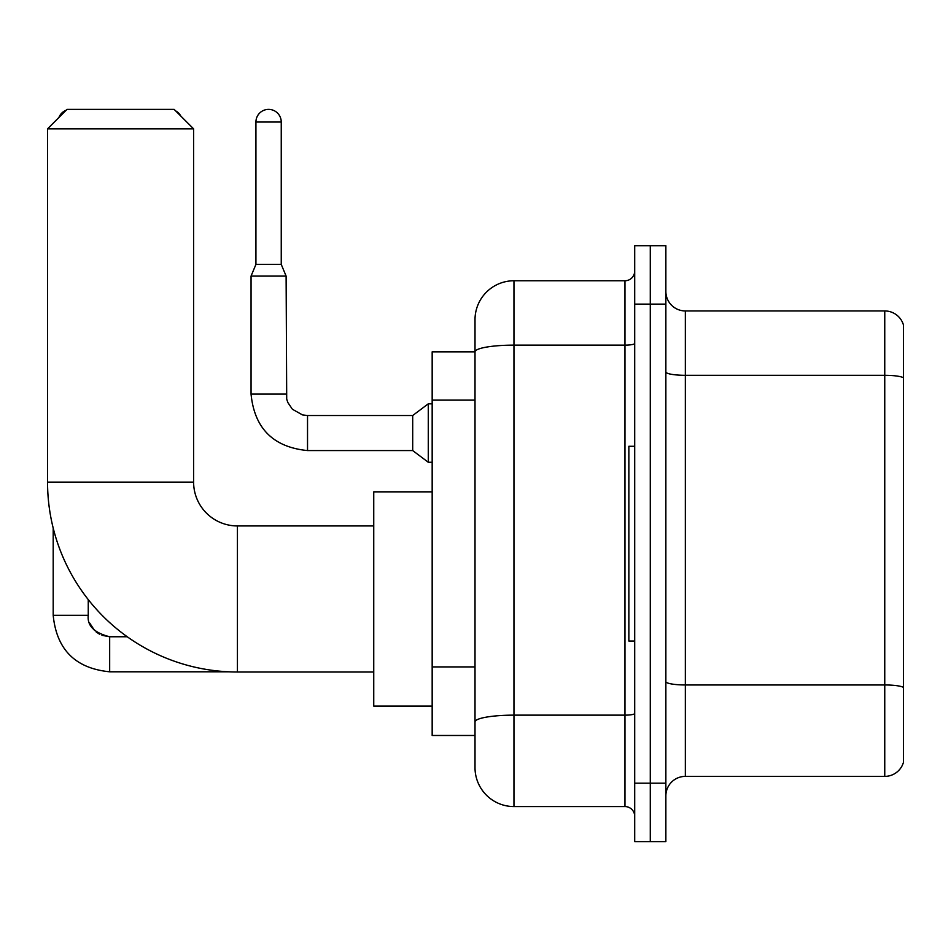 <?xml version="1.0" encoding="UTF-8"?>
<svg xmlns="http://www.w3.org/2000/svg" width="951" height="951" viewBox="0 0 951 951"><rect width="100%" height="100%" fill="white"/><g stroke="black" fill="none" stroke-linecap="round" stroke-linejoin="round"><path stroke-width="1.43" d="M513.956 806.567L624.962 806.567L624.962 345.13L513.956 345.13A38.943 6.764 180 0 0 475.013 351.894L475.013 319.702A38.943 38.943 0 0 1 513.956 280.759L513.956 806.567A38.943 38.943 0 0 1 475.013 767.612L475.013 341.124L475.013 351.834L432.17 351.834L432.17 735.48L475.013 735.48M634.697 783.196L634.697 841.623L650.282 841.623L650.282 783.196L650.282 841.623L665.866 841.623L665.866 783.196L650.282 783.196L650.282 304.13L650.282 783.196L634.697 783.196L634.697 304.13L650.282 304.13L650.282 245.703L650.282 304.13L665.866 304.13L665.866 783.196M665.866 304.13L665.866 245.703L634.697 245.703L634.697 304.13M513.956 280.759L624.962 280.759A9.736 9.736 0 0 0 634.697 271.023M475.013 767.612L475.013 728.668M475.013 319.702L475.013 341.124M634.697 816.303A9.736 9.736 0 0 0 624.962 806.567M665.866 795.856A19.472 19.472 0 0 1 685.338 776.385L884.751 776.385L884.751 310.941L685.338 310.941A19.472 19.472 0 0 1 665.866 291.47A19.472 19.472 0 0 0 685.338 310.941L685.338 776.385M903.45 324.969A19.472 19.472 0 0 0 884.751 310.941A19.472 19.472 0 0 1 903.45 324.969L903.45 762.357A19.472 19.472 0 0 1 884.751 776.385M665.866 371.936A19.472 3.376 0 0 0 685.338 375.312L884.751 375.312A19.472 3.376 180 0 1 903.45 377.749L903.45 326.526M373.743 672L237.429 672A189.879 189.879 0 0 1 47.55 482.121L47.55 128.861L67.022 109.377L174.128 109.377L193.612 128.861L47.55 128.861M237.429 672L237.429 525.939A43.817 43.817 0 0 1 193.612 482.121L193.612 128.861M432.17 491.857L373.743 491.857L373.743 706.082L432.17 706.082M634.697 446.292L628.861 446.292L628.861 641.033L634.697 641.033M66.178 110.221A12.66 12.66 0 0 0 58.914 117.496M53.197 528.09L53.197 615.321L88.253 615.321L88.253 599.594M175.638 110.887A12.66 12.66 0 0 1 180.809 116.058M281.246 264.402L255.926 264.402L255.926 122.037A12.66 12.66 0 0 1 268.586 109.377A12.66 12.66 0 0 1 281.246 122.037L281.246 264.402L286.108 276.087L251.052 276.087L251.052 394.094L286.073 394.094M307.53 415.516L412.698 415.516L412.698 450.572L307.53 450.572L307.53 415.516L302.513 414.921L292.385 409.239L287.808 402.451L286.703 399.111L286.108 276.087M412.698 415.516L428.271 403.83L428.271 462.257L432.17 462.257M475.013 400.121L432.17 400.121M475.013 666.913L432.17 666.913M634.697 713.452A9.736 1.688 0 0 1 624.962 715.14L513.956 715.14A38.943 6.764 180 0 0 475.013 721.904M634.697 343.442A9.736 1.688 0 0 1 624.962 345.13L624.962 280.759M903.45 687.395A19.472 3.376 180 0 0 884.751 684.958L685.338 684.958A19.472 3.376 0 0 1 665.866 681.57M47.55 482.121L193.612 482.121M101.959 635.316L109.674 636.754L109.674 671.798C75.414 668.41 56.584 649.592 53.197 615.321C56.584 649.592 75.414 668.41 109.674 671.798C75.414 668.41 56.584 649.592 53.197 615.321C56.584 649.592 75.414 668.41 109.674 671.798C75.414 668.41 56.584 649.592 53.197 615.321C56.584 649.592 75.414 668.41 109.674 671.798C75.414 668.41 56.584 649.592 53.197 615.321C56.584 649.592 75.414 668.41 109.674 671.798C75.414 668.41 56.584 649.592 53.197 615.321C56.584 649.592 75.414 668.41 109.674 671.798C75.414 668.41 56.584 649.592 53.197 615.321C56.584 649.592 75.414 668.41 109.674 671.798C75.414 668.41 56.584 649.592 53.197 615.321C56.584 649.592 75.414 668.41 109.674 671.798C75.414 668.41 56.584 649.592 53.197 615.321M255.926 122.037L281.246 122.037M373.743 525.939L237.429 525.939M88.253 615.321C87.076 625.71 94.208 632.855 109.674 636.754C94.208 632.855 87.076 625.71 88.253 615.321C87.076 625.71 94.208 632.855 109.674 636.754C94.208 632.855 87.076 625.71 88.253 615.321C87.076 625.71 94.208 632.855 109.674 636.754C94.208 632.855 87.076 625.71 88.253 615.321C87.076 625.71 94.208 632.855 109.674 636.754C94.208 632.855 87.076 625.71 88.253 615.321L88.265 616.034M89.691 623.048L94.553 630.501M96.11 631.904L99.498 634.174M228.822 671.798L109.674 671.798M127.232 636.754L109.674 636.754M251.052 394.094C254.44 428.366 273.27 447.184 307.53 450.572C273.27 447.184 254.44 428.366 251.052 394.094C254.44 428.366 273.27 447.184 307.53 450.572C273.27 447.184 254.44 428.366 251.052 394.094C254.44 428.366 273.27 447.184 307.53 450.572C273.27 447.184 254.44 428.366 251.052 394.094C254.44 428.366 273.27 447.184 307.53 450.572C273.27 447.184 254.44 428.366 251.052 394.094C254.44 428.366 273.27 447.184 307.53 450.572C273.27 447.184 254.44 428.366 251.052 394.094C254.44 428.366 273.27 447.184 307.53 450.572C273.27 447.184 254.44 428.366 251.052 394.094C254.44 428.366 273.27 447.184 307.53 450.572C273.27 447.184 254.44 428.366 251.052 394.094C254.44 428.366 273.27 447.184 307.53 450.572C273.27 447.184 254.44 428.366 251.052 394.094C254.44 428.366 273.27 447.184 307.53 450.572M412.698 450.572L428.271 462.257M255.926 264.402L251.052 276.087M428.271 403.83L432.17 403.83"/></g></svg>
